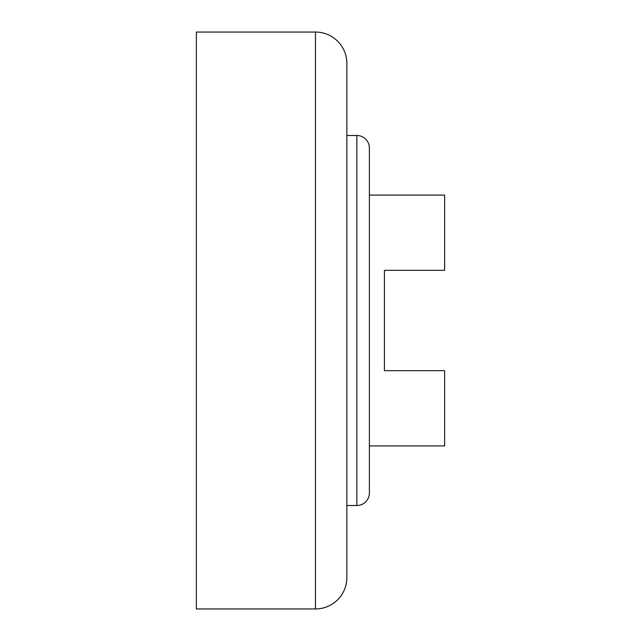 <?xml version="1.0" encoding="UTF-8"?>
<svg xmlns="http://www.w3.org/2000/svg" width="641" height="641" viewBox="0 0 641 641"><rect width="100%" height="100%" fill="white"/><g stroke="black" fill="none" stroke-linecap="round" stroke-linejoin="round"><path stroke-width="0.96" d="M384.432 270.334L444.638 270.334L444.638 195.088L369.384 195.088L444.638 195.088L444.638 270.334L384.432 270.334L384.432 370.666L384.432 270.334M444.638 370.666L384.432 370.666L444.638 370.666L444.638 445.912L444.638 370.666M369.384 445.912L444.638 445.912L369.384 445.912M369.384 492.969A12.54 12.54 0 0 1 356.845 505.509L346.861 505.509L356.845 505.509L356.845 135.491L356.845 505.509A12.54 12.54 0 0 0 369.384 492.969L369.384 148.031A12.54 12.54 0 0 0 356.845 135.491L346.861 135.491L356.845 135.491A12.54 12.54 0 0 1 369.384 148.031M346.861 577.549L346.861 63.451A31.401 31.401 0 0 0 315.46 32.05L315.46 608.95A31.401 31.401 0 0 0 346.861 577.549A31.401 31.401 0 0 1 315.46 608.95L315.46 32.05L196.362 32.05L196.362 608.95L315.46 608.95L196.362 608.95L196.362 32.05L315.46 32.05A31.401 31.401 0 0 1 346.861 63.451M369.384 148.864L369.384 492.136M346.861 572.605L346.861 64.693"/></g></svg>
